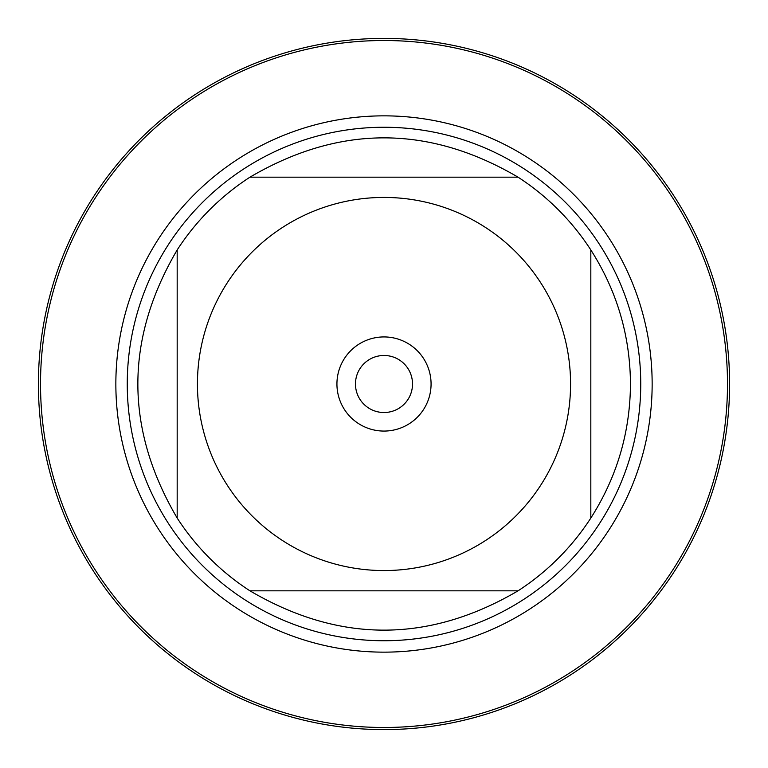 <?xml version="1.0" encoding="UTF-8"?>
<svg xmlns="http://www.w3.org/2000/svg" width="768" height="768" viewBox="0 0 768 768"><rect width="100%" height="100%" fill="white"/><g stroke="black" fill="none" stroke-linecap="round" stroke-linejoin="round"><path stroke-width="1.15" d="M40.522 384A343.478 343.478 0 0 1 555.744 86.534A343.478 343.478 0 0 1 555.744 681.466A343.478 343.478 0 0 1 40.522 384M127.258 384A256.742 256.742 0 0 1 512.371 161.654A256.742 256.742 0 0 1 512.371 606.346A256.742 256.742 0 0 1 127.258 384M355.469 384A28.531 28.531 0 0 0 398.266 408.701A28.531 28.531 0 0 0 398.266 359.299A28.531 28.531 0 0 0 355.469 384M336.931 384A47.069 47.069 0 0 1 407.539 343.238A47.069 47.069 0 0 1 407.539 424.762A47.069 47.069 0 0 1 336.931 384M570.566 384A186.566 186.566 0 0 0 331.085 205.094A186.566 186.566 0 0 0 227.453 485.482A186.566 186.566 0 0 0 570.566 384M518.064 177.178C428.688 124.752 339.312 124.752 249.936 177.178A246.47 246.47 0 0 0 177.178 249.936C124.752 339.312 124.752 428.688 177.178 518.064A246.47 246.47 0 0 0 249.936 590.822C339.312 643.248 428.688 643.248 518.064 590.822A246.47 246.47 0 0 0 590.822 518.064L590.822 249.936A246.47 246.47 0 0 0 518.064 177.178L249.936 177.178A246.47 246.47 0 0 0 177.178 249.936L177.178 518.064A246.47 246.47 0 0 0 249.936 590.822L518.064 590.822A246.47 246.47 0 0 0 590.822 518.064C616.906 477.187 630.125 432.499 630.47 384C630.125 335.501 616.906 290.813 590.822 249.936A246.47 246.47 0 0 0 518.064 177.178M38.4 384A345.6 345.6 0 0 1 384 38.4A345.6 345.6 0 0 1 729.6 384A345.6 345.6 0 0 1 384 729.6A345.6 345.6 0 0 1 38.4 384M115.853 384A268.147 268.147 0 0 1 518.074 151.776A268.147 268.147 0 0 1 518.074 616.224A268.147 268.147 0 0 1 115.853 384"/></g></svg>

